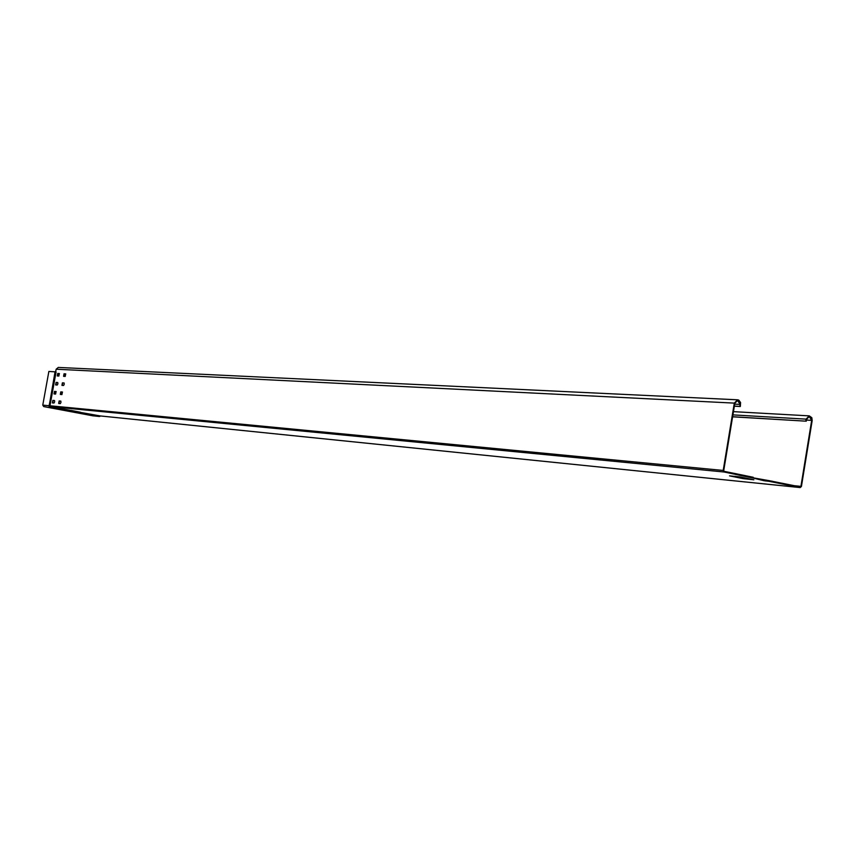 <?xml version="1.0" encoding="UTF-8"?>
<svg xmlns="http://www.w3.org/2000/svg" width="855" height="855" viewBox="0 0 855 855"><rect width="100%" height="100%" fill="white"/><g stroke="black" fill="none" stroke-linecap="round" stroke-linejoin="round"><path stroke-width="1.28" d="M54.015 393.92L54.474 391.398L56.088 391.526L55.618 394.048L54.015 393.92M54.26 393.931L54.816 391.462L56.174 391.569M734.349 406.189L740.334 406.51L740.59 402.566L738.784 400.097L737.609 399.809L734.306 403.111L723.202 470.442L724.046 471.992L753.415 478.127L753.202 477.272L724.164 471.329L723.736 470.56L734.84 403.229L737.587 400.482L740.131 404.415L739.81 406.392L734.37 406.104M63.815 376.339L64.382 373.859L65.782 373.945M57.488 375.976L58.055 373.517L59.433 373.592M62.191 385.391L62.746 382.912L64.146 382.997M55.874 384.953L56.43 382.484L57.798 382.58M60.555 394.444L61.111 391.953L62.501 392.06M58.931 403.496L59.487 401.006L60.855 401.134M52.647 402.919L53.192 400.45L54.538 400.568M753.415 478.127L763.932 480.702L769.051 481.322L769.158 480.67L800.355 486.923L800.921 486.367L811.684 420.382L809.268 416.535L806.586 419.249L806.265 421.184L732.596 416.813M769.158 480.67L753.447 477.881M734.862 476.288L748.104 478.565M739.896 476.898L753.843 479.783L742.952 478.597L729.539 475.861L739.896 476.898M769.051 481.322L800.195 487.564L801.424 486.474L812.186 420.5L811.823 417.71L809.29 415.872L733.451 411.65M80.263 412.217L71.051 410.411L68.699 410.87L99.65 415.872L800.195 487.564M771.98 481.119L771.873 481.771M732.617 416.738L806.265 421.184M805.763 421.077L806.073 419.132L809.29 415.872M80.039 412.078L77.431 412.516M734.306 403.111L56.152 369.21L49.665 405.997L50.114 406.691L70.163 410.315M723.202 470.442L49.975 405.772L49.088 406.51L49.879 407.183L49.12 405.74L55.896 370.6M52.39 402.897L53.993 403.047L54.656 401.829L54.464 400.525L52.85 400.386L52.379 402.897M58.685 403.475L60.31 403.624L60.972 402.395L60.78 401.091L59.145 400.942L58.664 403.475M60.32 394.422L61.945 394.561L62.415 392.018L60.769 391.889L60.32 394.422M55.639 384.932L57.242 385.049L57.905 383.82L57.713 382.527L56.088 382.42L55.618 384.932M61.945 385.37L63.58 385.487L64.243 384.248L64.05 382.955L62.404 382.837L61.934 385.37M57.264 375.965L58.867 376.05L59.337 373.539L57.713 373.453L57.264 375.965M63.58 376.328L65.215 376.424L65.696 373.892L64.04 373.795L63.58 376.328M56.152 369.21L58.332 367.426M753.202 477.272L753.095 477.924M92.885 415.819L43.733 406.585L42.771 405.12L48.863 371.444L55.821 371.882L55.703 370.995M69.811 410.71L77.495 412.153M99.896 416.385L79.697 412.794M92.693 415.797L99.159 416.46L99.757 415.883M100.056 415.915L80.092 412.334M49.291 406.809L70.003 410.432M55.051 371.775L49.088 406.51M56.088 371.914L49.975 405.772L50.52 406.617L724.046 471.992M763.932 480.702L764.039 480.05M765.92 480.35L765.813 481.002M806.447 420.072L811.684 420.382M794.423 485.715L800.921 486.367M740.131 404.415L734.691 404.137M50.007 407.098L69.725 410.817M43.733 406.585L69.608 410.902M99.287 416.374L79.825 412.709M732.917 414.889L806.073 419.132M49.12 405.74L42.771 405.12M743.059 477.956L742.952 478.597M744.897 478.244L744.791 478.886M58.236 367.426L737.609 399.809M92.821 415.808L99.223 416.471M99.276 416.481L100.366 416.043M800.248 487.574L99.714 415.883"/></g></svg>
